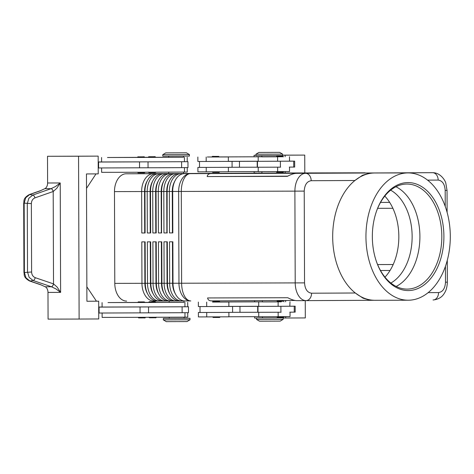 <?xml version="1.0" encoding="UTF-8"?>
<svg xmlns="http://www.w3.org/2000/svg" width="474" height="474" viewBox="0 0 474 474"><rect width="100%" height="100%" fill="white"/><g stroke="black" fill="none" stroke-linecap="round" stroke-linejoin="round"><path stroke-width="0.71" d="M390.653 190.169A49.563 32.842 -90.1 0 1 412.137 236.473A49.563 32.842 -90.1 0 1 390.872 283.049M262.389 301.914L277.195 301.831M258.691 301.938L258.703 306.382L281.088 306.305L228.871 306.429L232.574 306.447L232.592 312.372L205.52 312.479L200.028 312.485L200.01 306.565L228.871 306.465L228.859 302.021L212.577 302.062M232.574 306.447L200.01 306.565M258.727 312.307L258.739 316.745L278.161 316.685L290.052 316.602L290.035 312.165M219.977 302.039L228.859 302.021M277.243 316.691L277.249 317.864L256.523 317.936L256.529 319.417L283.174 319.322L283.168 317.841L256.523 317.936M148.818 302.394C148.818 301.82 149.274 301.618 150.187 301.796L155.022 301.778L156.219 302.371L145.346 302.388M276.686 156.171L282.83 156.142L277.515 156.159L282.35 156.147L283.547 156.734L276.686 156.787M258.691 161.279L199.501 161.492L228.367 161.391L228.35 156.953L219.468 156.965M232.07 161.379L232.088 167.304L222.496 167.352L199.524 167.417L199.501 161.492M212.074 156.953L228.35 156.953M261.885 156.847L283.547 156.722M280.584 161.237L257.459 161.314L289.507 161.172L289.49 156.728M289.531 167.091L289.543 171.535L277.651 171.618L258.235 171.677L258.217 167.233M261.879 155.673L261.885 156.858L264.379 156.858L276.686 156.805L276.686 155.62M151.413 157.321L148.315 157.327C148.338 156.811 148.795 156.61 149.683 156.728L154.34 156.716L149.683 156.728C155.697 156.941 154.708 156.142 155.715 157.303L151.413 157.321M311.175 180.713A7.4 5.546 -90.3 0 0 309.534 175.481A7.4 5.546 -90.3 0 0 305.606 173.324C302.649 173.413 300.113 175.161 297.998 178.562C295.954 182.075 294.917 186.27 294.887 191.141L304.225 191.105C304.622 184.824 306.939 181.358 311.175 180.713L354.925 180.493L362.604 175.214L368.073 173.597L371.45 173.194A63.652 42.18 -90.1 0 1 374.715 172.992L407.972 172.915A63.652 42.18 -90.1 0 1 450.3 236.36A63.652 42.18 -90.1 0 1 408.274 300.22A63.652 42.18 -90.1 0 1 365.946 236.775A63.652 42.18 -90.1 0 1 407.972 172.915M426.173 172.702L432.59 172.69A7.4 5.546 89.7 0 1 436.518 174.847A7.4 5.546 89.7 0 1 438.16 180.079C442.396 180.683 444.736 184.125 445.181 190.406L447.035 190.394L445.815 183.189C445.536 181.192 440.861 172.601 432.614 172.69L296.552 173.348C294.129 173.383 291.06 174.385 287.357 176.346L207.174 176.565C207.476 174.61 208.821 173.614 211.197 173.579L367.006 172.998M295.071 300.469L211.623 300.883C209.253 300.86 207.914 299.882 207.6 297.95L287.777 297.731C291.486 299.657 294.555 300.629 296.979 300.652L306.05 300.629A7.4 5.546 -90.3 0 0 306.062 300.629A7.4 5.546 -90.3 0 0 309.96 298.448A7.4 5.546 -90.3 0 0 311.566 293.21C307.33 292.606 304.989 289.164 304.545 282.883L304.225 191.105M304.545 282.883L181.625 283.227L181.305 191.449L294.887 191.141L295.207 282.919C295.272 287.789 296.339 291.972 298.407 295.462C300.54 298.833 303.082 300.557 306.032 300.629L296.979 300.652M146.3 183.219L145.962 184.185A15.689 10.398 89.9 0 0 144.783 191.532L145.103 232.983L144.961 191.532A17.763 11.773 -90.1 0 1 146.3 183.219A17.763 11.773 -90.1 0 1 148.362 178.959A17.763 11.773 -90.1 0 1 156.669 173.715L316.549 172.915A17.763 11.773 -90.1 0 1 316.573 172.915A17.763 11.773 -90.1 0 1 316.591 172.915M313.592 172.933A17.763 11.773 89.9 0 0 313.243 172.927L286.083 172.986A17.763 11.773 89.9 0 0 286.083 172.986A17.763 11.773 89.9 0 0 286.059 172.986L153.345 173.721A17.763 11.773 89.9 0 0 145.038 178.965A17.763 11.773 89.9 0 0 141.637 191.543L141.779 232.989L145.103 232.983M153.766 174.278L153.345 173.721L126.179 173.786A17.763 11.773 89.9 0 0 117.878 179.03A17.763 11.773 89.9 0 0 114.471 191.603L144.558 191.532A15.689 10.398 -90.1 0 1 147.236 180.944M341.31 172.868A17.763 11.773 89.9 0 0 340.96 172.862L181.062 173.656A17.763 11.773 89.9 0 0 172.755 178.899A17.763 11.773 89.9 0 0 169.354 191.478L169.496 232.924L172.82 232.918L172.678 191.472A17.763 11.773 -90.1 0 1 174.017 183.154A17.763 11.773 -90.1 0 1 176.079 178.894A17.763 11.773 -90.1 0 1 184.386 173.65L344.266 172.856A17.763 11.773 -90.1 0 1 344.29 172.856A17.763 11.773 -90.1 0 1 344.308 172.856L350.256 172.838A17.763 14.03 89.9 0 0 350.233 172.838L365.128 172.814M151.84 183.207L151.508 184.173A15.689 10.398 89.9 0 0 150.323 191.52L150.649 232.971L150.507 191.52A17.763 11.773 -90.1 0 1 151.84 183.207A17.763 11.773 -90.1 0 1 153.908 178.941A17.763 11.773 -90.1 0 1 162.215 173.697L322.095 172.903A17.763 11.773 -90.1 0 1 322.113 172.903A17.763 11.773 -90.1 0 1 322.136 172.903M319.138 172.921A17.763 11.773 89.9 0 0 318.789 172.915A17.763 11.773 89.9 0 0 318.765 172.915L158.885 173.709A17.763 11.773 89.9 0 0 150.584 178.953A17.763 11.773 89.9 0 0 147.177 191.532L147.325 232.977L150.649 232.971M157.386 183.195L157.048 184.161A15.689 10.398 89.9 0 0 155.869 191.508L156.195 232.959L156.047 191.508A17.763 11.773 -90.1 0 1 157.386 183.195A17.763 11.773 -90.1 0 1 159.454 178.929A17.763 11.773 -90.1 0 1 167.755 173.685L327.635 172.892A17.763 11.773 -90.1 0 1 327.658 172.892A17.763 11.773 -90.1 0 1 327.676 172.892M324.678 172.909A17.763 11.773 89.9 0 0 324.334 172.897A17.763 11.773 89.9 0 0 324.311 172.897L164.431 173.691A17.763 11.773 89.9 0 0 156.124 178.941A17.763 11.773 89.9 0 0 152.723 191.514L152.865 232.965L156.195 232.959M162.926 183.183L162.594 184.149A15.689 10.398 89.9 0 0 161.409 191.49L161.557 232.941L161.593 191.496A17.763 11.773 -90.1 0 1 162.926 183.183A17.763 11.773 -90.1 0 1 164.993 178.917A17.763 11.773 -90.1 0 1 173.3 173.674L333.181 172.88A17.763 11.773 -90.1 0 1 333.198 172.88A17.763 11.773 -90.1 0 1 333.222 172.88M330.224 172.892A17.763 11.773 89.9 0 0 329.874 172.886A17.763 11.773 89.9 0 0 329.857 172.886L169.97 173.68A17.763 11.773 89.9 0 0 161.67 178.923A17.763 11.773 89.9 0 0 158.263 191.502L158.411 232.953L161.735 232.941M168.471 183.171L168.134 184.137A15.689 10.398 89.9 0 0 166.955 191.478L167.103 232.93L167.132 191.484A17.763 11.773 -90.1 0 1 168.471 183.171A17.763 11.773 -90.1 0 1 170.539 178.905A17.763 11.773 -90.1 0 1 178.84 173.662L338.726 172.868A17.763 11.773 -90.1 0 1 338.744 172.868A17.763 11.773 -90.1 0 1 338.768 172.868M335.77 172.88A17.763 11.773 89.9 0 0 335.42 172.874A17.763 11.773 89.9 0 0 335.396 172.874L175.516 173.668A17.763 11.773 89.9 0 0 167.209 178.911A17.763 11.773 89.9 0 0 163.808 191.49L163.951 232.941L167.281 232.93M174.017 183.154L173.68 184.119A15.689 10.398 89.9 0 0 172.5 191.466L172.82 232.918M159.288 301.014L157.113 301.02A17.763 11.773 -90.1 0 1 157.095 301.02A17.763 11.773 -90.1 0 1 148.771 295.853A17.763 11.773 -90.1 0 1 146.656 291.557A17.763 11.773 -90.1 0 1 145.281 283.31L145.139 241.864L141.809 241.87L141.957 283.322A17.763 11.773 89.9 0 0 145.447 295.865A17.763 11.773 89.9 0 0 153.766 301.026A17.763 11.773 89.9 0 0 153.789 301.026L156.746 301.008M144.736 241.864L144.878 283.31L114.791 283.381A17.763 11.773 89.9 0 0 118.281 295.93A17.763 11.773 89.9 0 0 126.605 301.091A17.763 11.773 89.9 0 0 126.623 301.091L126.605 301.091M146.656 291.557L146.318 290.592A15.689 10.398 -90.1 0 1 145.103 283.31L144.878 283.31A15.689 10.398 89.9 0 0 147.61 293.833M181.465 300.96L179.285 300.966A17.763 11.773 -90.1 0 1 179.267 300.966A17.763 11.773 -90.1 0 1 170.948 295.806A17.763 11.773 -90.1 0 1 168.833 291.504A17.763 11.773 -90.1 0 1 167.452 283.262L167.31 241.811L163.986 241.823L164.128 283.268A17.763 11.773 89.9 0 0 167.618 295.812A17.763 11.773 89.9 0 0 175.943 300.972A17.763 11.773 89.9 0 0 175.961 300.972L178.917 300.96M190.755 300.937L184.83 300.954A17.763 11.773 -90.1 0 1 184.813 300.954A17.763 11.773 -90.1 0 1 176.488 295.794A17.763 11.773 -90.1 0 1 174.373 291.492A17.763 11.773 -90.1 0 1 172.998 283.251L172.856 241.799L169.526 241.805L169.674 283.256A17.763 11.773 89.9 0 0 173.164 295.8A17.763 11.773 89.9 0 0 181.483 300.96A17.763 11.773 89.9 0 0 181.506 300.96L184.463 300.949M175.919 300.972L173.745 300.978A17.763 11.773 -90.1 0 1 173.721 300.978A17.763 11.773 -90.1 0 1 165.402 295.817A17.763 11.773 -90.1 0 1 163.287 291.522A17.763 11.773 -90.1 0 1 161.912 283.274L161.764 241.823L158.44 241.835L158.583 283.28A17.763 11.773 89.9 0 0 162.078 295.823A17.763 11.773 89.9 0 0 170.397 300.984A17.763 11.773 89.9 0 0 170.415 300.984L173.371 300.972M170.379 300.984L168.199 300.99A17.763 11.773 -90.1 0 1 168.181 300.99A17.763 11.773 -90.1 0 1 159.857 295.829A17.763 11.773 -90.1 0 1 157.741 291.534A17.763 11.773 -90.1 0 1 156.367 283.286L156.224 241.841L152.895 241.847L153.043 283.292A17.763 11.773 89.9 0 0 156.533 295.835A17.763 11.773 89.9 0 0 164.851 301.002A17.763 11.773 89.9 0 0 164.875 301.002L167.832 300.984M164.833 301.002L162.659 301.002A17.763 11.773 -90.1 0 1 162.635 301.002A17.763 11.773 -90.1 0 1 154.317 295.841A17.763 11.773 -90.1 0 1 152.201 291.546A17.763 11.773 -90.1 0 1 150.827 283.298L150.679 241.853L147.355 241.858L147.497 283.31A17.763 11.773 89.9 0 0 150.987 295.853A17.763 11.773 89.9 0 0 159.311 301.014A17.763 11.773 89.9 0 0 159.329 301.014L162.286 300.996M150.282 241.853L150.424 283.298A15.689 10.398 89.9 0 0 153.149 293.821M155.822 241.841L155.97 283.286A15.689 10.398 89.9 0 0 158.695 293.803M161.367 241.829L161.51 283.268A15.689 10.398 89.9 0 0 164.241 293.791M166.907 241.811L167.055 283.256A15.689 10.398 89.9 0 0 169.781 293.779M172.453 241.799L172.595 283.245A15.689 10.398 89.9 0 0 175.327 293.767M189.416 154.583L189.422 156.064L162.778 156.159L162.772 154.678L189.416 154.583L186.448 152.818L165.728 152.889L186.448 152.818M183.557 172.086L183.562 173.555L181.702 173.567L168.756 173.603L168.756 172.151M282.599 154.121L255.954 154.216L255.96 155.697L282.605 155.602L282.599 154.121L279.63 152.355L258.911 152.427L279.63 152.355M276.739 171.612L276.745 173.093L266.72 173.134L261.938 173.14L261.938 171.659M169.265 318.362L163.34 318.398L163.346 319.879L189.991 319.784L189.985 318.303L184.066 318.309L184.06 317.142M163.346 319.879L166.315 321.645L184.439 321.591L187.04 321.573L189.991 319.784M163.34 318.398L189.985 318.303M169.2 300.907L169.206 302.388L173.988 302.382L184.013 302.341L184.007 300.86M283.174 319.322L280.223 321.111L277.622 321.129L259.497 321.182L256.529 319.417M262.389 300.629L262.389 301.926L275.335 301.891L277.195 301.873L277.189 300.557M144.854 157.427C143.847 156.266 144.837 157.066 138.823 156.853L143.48 156.841L138.823 156.853C137.934 156.734 137.472 156.93 137.448 157.451L183.503 157.267L183.503 156.1M183.503 157.261L137.46 157.344M187.218 161.699L181.109 161.735L187.959 161.693L187.218 161.693L187.206 157.255M155.715 157.285L144.848 157.35M218.538 156.989L212.068 157.007C212.068 156.432 212.524 156.23 213.436 156.408L218.751 156.39L213.436 156.408L218.271 156.39L219.468 156.983L218.538 156.989M169.259 317.195L169.265 318.38L184.066 318.327M137.97 302.412L184.013 302.329M187.728 306.767L181.619 306.802L188.468 306.761L187.728 306.761L187.71 302.323M145.352 302.418L156.219 302.353M145.358 302.495L137.958 302.519C137.958 301.938 138.414 301.742 139.326 301.92L144.161 301.902L145.358 302.495M219.977 302.051L212.577 302.08C212.601 301.559 213.057 301.363 213.946 301.476L219.255 301.464L213.946 301.476C219.96 301.695 218.97 300.895 219.977 302.051M31.367 203.607L23.7 203.109L23.943 272.52L24.393 272.52L24.15 203.109L25.72 197.765L29.672 194.547L39.976 190.945L44.846 188.67L51.103 188.658L32.813 195.057L28.855 198.274L27.285 203.619L27.528 271.999L29.133 277.331L33.109 280.513L51.447 286.758L55.867 288.879L60.607 292.393L57.158 287.09L53.521 283.896L35.242 277.675C32.973 276.727 31.758 274.831 31.604 271.987L31.367 203.607C31.503 200.757 32.7 198.855 34.963 197.883L53.236 191.484L56.815 188.285L60.228 182.964L55.511 186.501L51.103 188.658A2.963 1.487 70.8 0 1 53.236 191.484M44.846 188.67A5.919 3.922 89.9 0 0 46.843 186.519A5.919 3.922 89.9 0 0 47.601 182.994L47.507 156.29L78.554 156.219L79.122 319.049L98.74 318.955L98.675 301.191L86.908 301.251L86.464 173.94L98.231 173.887L98.171 156.124L78.554 156.219M51.388 286.734A2.963 1.505 -71.2 0 0 52.632 285.828A2.963 1.505 -71.2 0 0 53.521 283.896L53.195 191.502A2.963 1.505 70.7 0 0 52.3 189.582A2.963 1.505 70.7 0 0 51.044 188.676M79.122 319.049L48.075 319.121L47.987 292.422A5.919 3.922 89.9 0 0 47.204 288.903A5.919 3.922 89.9 0 0 45.184 286.77L40.302 284.548L29.975 281.035L25.999 277.847L24.393 272.52L31.604 271.987M23.777 203.103L25.092 203.097M384.793 196.088A49.563 32.842 -90.1 0 1 398.83 236.502A49.563 32.842 -90.1 0 1 384.983 277.16M438.551 292.582A7.4 5.546 89.7 0 1 436.945 297.82A7.4 5.546 89.7 0 1 433.046 299.995L433.035 299.995A7.4 5.546 89.7 0 1 433.035 299.995C438.491 299.461 442.366 297.026 444.683 292.689C446.253 290.272 447.148 286.764 447.361 282.172L445.501 282.184C445.098 288.47 442.781 291.931 438.551 292.582L428.17 292.63M408.274 300.22L375.011 300.297A63.652 42.18 -90.1 0 1 371.746 300.113L368.393 299.728L363.037 298.187L355.316 292.997A63.652 42.18 -90.1 0 1 332.683 236.858A63.652 42.18 -90.1 0 1 354.925 180.493A63.652 42.18 -90.1 0 1 371.45 173.194M371.746 300.113A63.652 42.18 -90.1 0 1 355.316 292.997L311.566 293.21M372.339 236.745A54 35.781 -90.1 0 1 376.409 211.469A54 35.781 -90.1 0 1 416.563 184.113A54 35.781 -90.1 0 1 443.907 236.39A54 35.781 -90.1 0 1 416.865 288.956A54 35.781 -90.1 0 1 376.522 261.814A54 35.781 -90.1 0 1 372.339 236.745M376.285 211.819A52.519 34.803 -90.1 0 1 406.893 184.048A52.519 34.803 -90.1 0 1 441.815 236.396A52.519 34.803 -90.1 0 1 407.136 289.093A52.519 34.803 -90.1 0 1 376.403 261.464M395.944 186.744A52.519 34.803 -90.1 0 1 419.508 228.823A52.519 34.803 -90.1 0 1 419.905 236.449A52.519 34.803 -90.1 0 1 419.543 244.258A52.519 34.803 -90.1 0 1 396.175 286.444M23.7 203.109L23.7 203.109C24.411 201.604 22.296 198.576 29.287 194.583A2.963 1.505 -109.3 0 0 29.281 194.583A2.963 1.505 -109.3 0 0 29.21 194.613M45.184 286.77L51.447 286.758A2.963 1.487 -71.3 0 0 53.556 283.92M305.25 300.629L305.309 317.93L283.174 318.03M256.523 318.09L254.651 318.095L254.645 316.673M282.605 155.199L304.741 155.093L282.605 155.146M304.741 155.093L304.8 172.945M276.745 172.974L296.955 172.963M259.758 173.123L261.938 173.01M256.434 173.134L259.687 173.016M254.135 171.606L254.141 173.028L256.357 173.022M285.632 300.516L285.632 301.79M285.686 316.644L285.692 318.024M285.123 155.194L285.129 156.722M285.182 171.576L285.182 172.957M254.585 300.67L254.591 301.861M254.082 155.265L255.96 155.259L254.082 155.265L254.088 156.793M289.507 161.124L294.662 161.136L289.294 161.178M290.017 306.192L295.172 306.204L289.798 306.245L289.999 301.802M47.507 156.29L98.171 156.124M86.855 286.823L96.459 301.197L86.908 301.245M96.459 301.197L98.675 301.191M96.009 173.893L86.511 188.356M98.716 313.03L188.486 312.686L188.468 306.761M98.189 162.043L159.169 161.824L101.584 161.966L101.572 157.522M101.584 161.942L98.189 161.96M98.699 307.111L159.679 306.891L102.094 307.034L102.076 302.596M102.094 307.01L98.699 307.028M99.107 313.03L99.09 307.111M181.637 312.721L159.697 312.816M181.619 306.802L159.679 306.891M187.745 312.686L187.763 317.13L132.714 317.349L102.129 317.396L102.111 312.953M137.958 302.513L108.001 302.572L137.964 302.43M169.206 302.376L145.358 302.483M98.213 167.962L187.982 167.618L187.959 161.693M98.58 162.043L98.604 167.962M181.109 161.735L159.169 161.824M181.133 167.654L159.193 167.749M144.843 157.315L148.315 157.309M137.46 157.362L107.491 157.504L137.448 157.439M101.608 167.95L101.626 172.329L132.21 172.281L187.26 172.062L187.242 167.624M393.189 264.528L377.6 264.557M277.249 317.847L283.168 317.841M174.373 291.492L174.035 290.526A15.689 10.398 -90.1 0 1 172.82 283.245L172.672 241.799M168.833 291.504L168.489 290.538A15.689 10.398 -90.1 0 1 167.275 283.256L167.132 241.811M163.287 291.522L162.949 290.556A15.689 10.398 -90.1 0 1 161.735 283.268L161.587 241.823M157.741 291.534L157.404 290.568A15.689 10.398 -90.1 0 1 156.189 283.286L156.047 241.841M152.201 291.546L151.864 290.58A15.689 10.398 -90.1 0 1 150.643 283.298L150.501 241.853M114.791 283.381L114.471 191.603M169.496 232.924L172.423 232.918L172.275 191.466L178.645 191.455L178.965 283.233L145.103 283.31L144.955 241.864M163.951 232.941L166.878 232.93L166.735 191.478L172.275 191.466A15.689 10.398 -90.1 0 1 174.953 180.878M158.411 232.953L161.332 232.941L161.19 191.49L166.735 191.478A15.689 10.398 -90.1 0 1 169.414 180.89M152.865 232.965L155.792 232.953L155.644 191.508L161.19 191.49A15.689 10.398 -90.1 0 1 163.868 180.902M147.325 232.977L150.246 232.965L150.104 191.52L155.644 191.508A15.689 10.398 -90.1 0 1 158.328 180.92M141.779 232.989L144.706 232.977L144.558 191.532L150.104 191.52A15.689 10.398 -90.1 0 1 152.782 180.932M126.179 173.786L168.756 173.573M183.562 173.496L261.938 173.111M276.745 173.034L286.059 172.986M287.7 176.162L207.174 176.565M426.12 172.702L296.552 173.348M258.235 171.594L228.403 171.695M228.385 167.316L228.403 171.754L220.155 171.801L197.907 171.843L197.889 167.405L199.815 167.411M280.602 167.162L257.477 167.239L257.477 161.314M197.854 157.042L197.871 161.48L199.791 161.492M212.068 156.989L207.363 156.995L212.068 156.965M219.468 156.93L261.885 156.781L219.468 156.924M228.367 161.332L258.2 161.231M294.662 161.136L294.686 167.061L289.312 167.097M257.192 161.279L257.21 167.203L229.025 167.281M198.363 302.11L198.375 306.548L200.301 306.56M219.972 301.991L262.389 301.837L219.972 301.997M277.195 301.861L281.325 301.831L277.195 301.837M281.088 306.305L289.798 306.245M228.871 306.405L258.703 306.299M200.028 312.449L198.399 312.473L198.41 316.91L200.561 316.922L228.912 316.822L228.895 312.396M228.906 316.762L258.739 316.662M281.112 312.23L257.986 312.307L257.98 306.382M198.399 312.473L200.028 312.479M295.172 306.204L295.189 312.129L289.821 312.17M257.986 312.271L232.592 312.336M47.987 292.422L60.607 292.393L60.228 182.964L47.601 182.994M283.334 301.215L278.025 301.233L283.334 301.215M278.078 317.219L283.387 317.201M278.143 312.248L278.161 316.685M206.682 302.11L206.7 306.548M154.962 317.764L150.246 317.781M277.574 172.151L282.883 172.133M206.19 161.48L206.178 157.042M277.651 171.618L277.64 167.174M154.453 172.696L149.737 172.714M445.181 190.406L445.234 206.439M445.447 266.329L445.501 282.184M211.197 173.579L190.352 173.632A17.763 9.107 89.8 0 0 183.93 178.876A17.763 9.107 89.8 0 0 181.305 191.449L178.645 191.455A17.763 11.773 -90.1 0 1 182.046 178.876A17.763 11.773 -90.1 0 1 190.352 173.632L184.386 173.65M180.25 283.233L178.965 283.233A17.763 11.773 -90.1 0 0 182.454 295.776A17.763 11.773 -90.1 0 0 190.773 300.937A17.763 9.107 89.8 0 0 190.797 300.937L190.779 300.937A17.763 11.773 -90.1 0 1 190.773 300.937A17.763 17.763 0 0 0 190.779 300.937A17.763 9.107 89.8 0 1 184.339 295.77A17.763 9.107 89.8 0 1 181.625 283.227L180.25 283.233M350.292 172.838A17.763 14.03 89.9 0 0 350.262 172.838L365.152 172.814M316.549 172.915L318.777 172.921M159.305 174.266L158.885 173.709L156.669 173.715M322.095 172.903L324.317 172.909M164.851 174.254L164.431 173.691L162.215 173.697M170.391 174.236L169.97 173.68L167.755 173.685M335.42 172.874L333.198 172.88L335.402 172.886M175.937 174.225L175.516 173.668L173.3 173.674M344.266 172.856L350.233 172.838A17.763 11.773 -90.1 0 1 350.256 172.838A17.763 17.763 0 0 0 350.256 172.838M181.483 174.213L181.062 173.656L178.84 173.662M377.636 208.323L392.881 208.287L377.636 208.323M393.183 264.539L377.612 264.575M184.433 161.717L184.416 157.279M143.592 172.82L138.876 172.838M213.496 172.4L218.804 172.382M184.925 302.347L184.943 306.785M144.102 317.888L139.386 317.906M213.999 317.467L219.314 317.45M34.963 197.883A2.963 1.505 70.7 0 0 34.063 195.963A2.963 1.505 70.7 0 0 32.813 195.057L29.672 194.547A2.963 1.505 -109.3 0 0 29.287 194.577M29.512 280.969A2.963 1.505 -71.2 0 0 29.584 280.999A2.963 1.505 -71.2 0 0 29.975 281.035L33.109 280.513A2.963 1.505 -71.2 0 0 34.359 279.601A2.963 1.505 -71.2 0 0 35.242 277.675M41.185 284.951L29.584 280.999A2.963 1.505 -71.2 0 0 29.595 281.005C22.622 277.112 24.654 274.091 23.943 272.52M306.074 300.629L374.182 300.291L306.032 300.629M427.554 180.132L438.16 180.079M140.055 312.893L140.037 306.974M148.552 312.864L148.534 306.939M182.135 312.721L182.111 306.802M184.961 312.71L184.978 317.147M139.528 161.901L139.552 167.826M148.024 161.871L148.048 167.79M181.607 161.729L181.625 167.654M184.469 172.08L184.457 167.642M380.492 270.5L390.049 270.476M389.664 202.386L380.539 202.41M181.909 300.415L181.506 300.96M176.369 300.427L175.961 300.972M170.824 300.439L170.415 300.984L168.181 300.99M165.284 300.451L164.875 301.002L162.635 301.002M159.738 300.463L159.329 301.014L157.095 301.02M153.789 301.026L154.192 300.48M206.226 171.843L206.214 167.411M277.616 161.255L277.598 156.811M280.389 161.243L280.407 167.162M293.72 161.148L293.738 167.067M239.453 161.32L239.477 167.245M278.108 301.885L278.125 306.322M206.717 312.479L206.735 316.91M280.916 312.23L280.892 306.311M294.247 312.135L294.224 306.216M239.98 312.313L239.957 306.394M257.72 312.271L257.696 306.352M284.056 301.802C283.049 300.646 284.039 301.446 278.019 301.233L277.189 301.239M277.249 317.219L282.735 317.207C283.624 317.325 284.08 317.124 284.104 316.608M262.442 316.739L262.448 317.912M148.872 317.195L149.488 317.787L154.903 317.77C155.816 317.947 156.272 317.752 156.272 317.171M283.6 171.541C283.594 172.115 283.138 172.317 282.231 172.139L276.739 172.151M258.182 156.87L258.2 161.314M155.762 172.103C155.739 172.619 155.282 172.82 154.394 172.702L148.889 172.714L148.362 172.127M426.144 172.702L432.614 172.69M316.573 172.915L318.789 172.915M322.113 172.903L324.334 172.897M179.267 300.966L181.483 300.96M184.813 300.954L190.773 300.937M173.721 300.978L175.943 300.972M144.902 172.228C144.878 172.743 144.422 172.945 143.533 172.826L138.029 172.838L137.501 172.252M219.521 171.784C219.521 172.364 219.065 172.566 218.153 172.388L212.737 172.406L212.121 171.813M138.011 317.319L138.621 317.912L144.043 317.894C144.949 318.072 145.411 317.876 145.411 317.296M212.625 316.881L213.152 317.467L218.656 317.456C219.545 317.574 220.001 317.373 220.025 316.857M29.281 194.583L40.865 190.53M168.703 157.321L168.697 156.153M258.911 152.427L255.954 154.216M165.728 152.889L162.772 154.678M447.041 190.394L447.118 212.417M447.284 260.327L447.361 282.172"/></g></svg>
